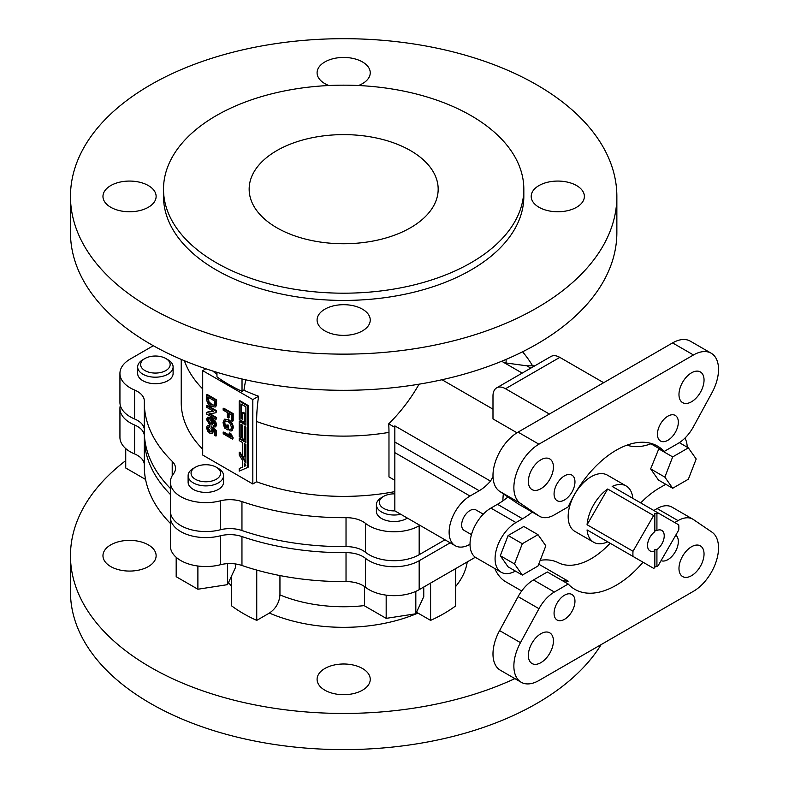 <?xml version="1.0" encoding="UTF-8"?>
<svg xmlns="http://www.w3.org/2000/svg" width="789" height="789" viewBox="0 0 789 789"><rect width="100%" height="100%" fill="white"/><g stroke="black" fill="none" stroke-linecap="round" stroke-linejoin="round"><path stroke-width="1.18" d="M394.835 493.865A14.764 8.521 0 0 0 383.671 496.35A14.764 8.521 0 0 0 383.671 508.402A14.764 8.521 0 0 0 394.904 510.887M400.763 514.27A17.723 10.227 180 0 1 381.59 512.022A17.723 10.227 180 0 1 376.392 504.792A17.723 10.227 180 0 1 381.59 497.553L383.671 496.35M195.396 479.278A14.764 8.521 0 0 0 216.275 479.278A14.764 8.521 0 0 0 216.275 467.216L218.366 468.429A17.723 10.227 180 0 1 223.553 475.659A17.723 10.227 180 0 1 212.616 485.117A17.723 10.227 180 0 1 193.305 482.898A17.723 10.227 180 0 1 188.117 475.659A17.723 10.227 180 0 1 193.305 468.429L195.396 467.216A14.764 8.521 0 0 0 195.396 479.278M144.939 370.574A14.764 8.521 0 0 0 165.828 370.574A14.764 8.521 0 0 0 165.828 358.522A14.764 8.521 0 0 0 165.828 358.512L167.909 359.725A17.723 10.227 180 0 1 173.107 366.954A17.723 10.227 180 0 1 162.169 376.412A17.723 10.227 180 0 1 142.848 374.193A17.723 10.227 180 0 1 137.661 366.954A17.723 10.227 180 0 1 142.848 359.725L144.939 358.522A14.764 8.521 0 0 0 144.939 370.574M410.497 150.6A94.512 54.559 0 0 0 307.503 138.765A94.512 54.559 0 0 0 249.156 189.182A94.512 54.559 0 0 0 276.84 227.765A94.512 54.559 0 0 0 379.834 239.59A94.512 54.559 0 0 0 438.171 189.182A94.512 54.559 0 0 0 410.497 150.6M483.272 514.162L475.915 509.921A11.815 6.825 120 0 0 470.017 510.503A11.815 6.825 120 0 0 462.295 520.918A11.815 6.825 120 0 0 464.11 530.386L471.457 534.626M654.831 566.571L656.921 566.541A32.487 18.758 120 0 0 658.115 565.752L678.737 530.04A32.487 18.758 120 0 0 678.737 524.863L658.115 512.958A32.487 18.758 120 0 0 656.921 513.55L654.831 513.521L654.831 531.678A11.815 6.825 120 0 0 647.976 542.082A11.815 6.825 120 0 0 649.968 550.88A11.815 6.825 120 0 0 654.831 550.821L654.831 549.686L656.921 549.617A11.815 6.825 120 0 0 663.776 539.212A11.815 6.825 120 0 0 661.784 530.415A11.815 6.825 120 0 0 656.921 530.474L654.831 530.395M540.199 560.348A73.831 42.626 -60 0 1 558.267 562.695A67.933 39.223 120 0 0 591.139 558.73A67.933 39.223 120 0 0 610.144 543.236M503.352 493.855A59.806 34.529 120 0 0 502.909 500.837M223.553 475.659L223.553 482.168A17.723 10.227 180 0 1 212.616 491.626A17.723 10.227 180 0 1 193.305 489.407A17.723 10.227 180 0 1 188.117 482.168L188.117 475.659M407.371 518.087A17.723 10.227 180 0 1 381.59 518.531A17.723 10.227 180 0 1 376.392 511.302L376.392 504.792M173.107 366.954L173.107 373.463A17.723 10.227 180 0 1 162.169 382.921A17.723 10.227 180 0 1 142.848 380.702A17.723 10.227 180 0 1 137.661 373.463L137.661 366.954M455.647 568.613L455.647 605.913A141.764 81.849 180 0 1 430.587 620.381L417.953 613.073A124.041 71.612 180 0 1 269.384 613.073L256.741 620.381A141.764 81.849 180 0 1 243.426 613.595A141.764 81.849 180 0 1 231.68 605.913L231.68 575.723M148.342 185.563A26.579 15.346 0 0 0 119.376 182.239A26.579 15.346 0 0 0 102.965 196.412A26.579 15.346 0 0 0 110.746 207.27A26.579 15.346 0 0 0 139.712 210.594A26.579 15.346 0 0 0 156.123 196.412A26.579 15.346 0 0 0 148.342 185.563M358.512 85.518A26.579 15.346 0 0 0 370.248 72.795A26.579 15.346 0 0 0 362.467 61.946A26.579 15.346 0 0 0 333.491 58.613A26.579 15.346 0 0 0 317.089 72.795A26.579 15.346 0 0 0 324.871 83.644A26.579 15.346 0 0 0 328.816 85.518M576.581 185.563A26.579 15.346 0 0 0 547.615 182.239A26.579 15.346 0 0 0 531.204 196.412A26.579 15.346 0 0 0 538.995 207.27A26.579 15.346 0 0 0 567.962 210.594A26.579 15.346 0 0 0 584.373 196.412A26.579 15.346 0 0 0 576.581 185.563M362.467 309.189A26.579 15.346 0 0 0 333.491 305.856A26.579 15.346 0 0 0 317.089 320.038A26.579 15.346 0 0 0 324.871 330.887A26.579 15.346 0 0 0 353.837 334.211A26.579 15.346 0 0 0 370.248 320.038A26.579 15.346 0 0 0 362.467 309.189M110.746 566.571A26.579 15.346 180 0 1 102.965 555.722A26.579 15.346 180 0 1 119.376 541.54A26.579 15.346 180 0 1 148.342 544.874A26.579 15.346 180 0 1 156.123 555.722A26.579 15.346 180 0 1 139.712 569.905A26.579 15.346 180 0 1 110.746 566.571M324.871 690.197A26.579 15.346 180 0 1 317.089 679.349A26.579 15.346 180 0 1 333.491 665.166A26.579 15.346 180 0 1 362.467 668.49A26.579 15.346 180 0 1 370.248 679.349A26.579 15.346 180 0 1 353.837 693.521A26.579 15.346 180 0 1 324.871 690.197M601.159 644.583A273.191 157.721 180 0 1 150.492 703.423A273.191 157.721 180 0 1 70.477 591.898L70.477 555.722A273.191 157.721 180 0 1 125.737 460.608M514.892 678.619A273.191 157.721 180 0 1 150.492 667.247A273.191 157.721 180 0 1 70.477 555.722M144.308 464.484A23.631 13.64 0 0 0 134.574 453.931A35.436 20.465 180 0 1 130.323 451.841A35.436 20.465 180 0 1 119.938 437.372L119.938 408.436A35.436 20.465 180 0 1 120.332 405.418M170.394 494.476A199.351 115.095 180 0 1 144.308 437.56A199.351 115.095 180 0 1 144.328 436.199A23.631 13.64 0 0 0 144.328 436.041A23.631 13.64 0 0 0 134.574 424.995A35.436 20.465 180 0 1 130.323 422.904A35.436 20.465 180 0 1 119.938 408.436M475.313 557.261L419.176 589.669A35.436 20.465 180 0 1 369.055 589.669A35.436 20.465 180 0 1 365.425 587.213A23.631 13.64 0 0 0 346.026 581.592A199.351 115.095 180 0 1 241.957 565.486A23.631 13.64 0 0 0 220.269 564.766A35.436 20.465 180 0 1 180.77 560.545A35.436 20.465 180 0 1 170.394 546.077L170.394 517.14A35.436 20.465 180 0 1 170.779 514.122M450.203 542.822L419.176 560.732A35.436 20.465 180 0 1 369.055 560.732A35.436 20.465 180 0 1 365.425 558.277A23.631 13.64 0 0 0 346.026 552.645A199.351 115.095 180 0 1 241.957 536.55A23.631 13.64 0 0 0 220.269 535.82A35.436 20.465 180 0 1 180.77 531.608A35.436 20.465 180 0 1 170.394 517.14M144.308 429.512A23.631 13.64 0 0 0 137.404 420.359A23.631 13.64 0 0 0 134.574 418.969A35.436 20.465 180 0 1 119.938 402.41L119.938 373.463A35.436 20.465 180 0 1 130.323 358.995L153.322 345.72M419.926 525.336L419.176 525.77A35.436 20.465 180 0 1 365.425 523.314A23.631 13.64 0 0 0 363.009 521.677A23.631 13.64 0 0 0 346.026 517.683A199.351 115.095 180 0 1 241.957 501.587A23.631 13.64 0 0 0 220.269 500.857A35.436 20.465 180 0 1 170.394 482.168A35.436 20.465 180 0 1 173.472 473.834A23.631 13.64 0 0 0 175.513 468.281A23.631 13.64 0 0 0 172.209 461.318A199.351 115.095 180 0 1 144.308 402.597A199.351 115.095 180 0 1 144.328 401.236A23.631 13.64 0 0 0 144.328 401.068A23.631 13.64 0 0 0 137.404 391.423A23.631 13.64 0 0 0 134.574 390.032A35.436 20.465 180 0 1 119.938 373.463M444.986 539.804L419.176 554.706A35.436 20.465 180 0 1 365.425 552.251A23.631 13.64 0 0 0 363.009 550.614A23.631 13.64 0 0 0 346.026 546.619A199.351 115.095 180 0 1 241.957 530.524A23.631 13.64 0 0 0 220.269 529.794A35.436 20.465 180 0 1 170.394 511.104L170.394 482.168M616.199 450.223A82.697 47.744 120 0 0 568.208 506.863L554.361 514.852A29.538 17.052 -60 0 1 539.597 516.322A29.538 17.052 -60 0 1 538.986 515.937L520.474 503.362A35.436 20.465 -60 0 1 515.986 474.741A35.436 20.465 -60 0 1 538.926 444.187L693.472 354.971A35.436 20.465 -60 0 1 711.185 353.216A35.436 20.465 -60 0 1 711.925 392.833L693.413 426.78A29.538 17.052 -60 0 1 678.027 443.457L664.19 451.456A82.697 47.744 120 0 0 657.543 446.12A82.697 47.744 120 0 0 616.199 450.223M691.509 372.822A17.723 10.227 -60 0 1 700.376 371.944A17.723 10.227 -60 0 1 703.088 386.146A17.723 10.227 -60 0 1 691.509 401.769A17.723 10.227 -60 0 1 682.653 402.646A17.723 10.227 -60 0 1 679.931 388.444A17.723 10.227 -60 0 1 691.509 372.822M540.889 459.79A17.723 10.227 -60 0 1 549.746 458.912A17.723 10.227 -60 0 1 552.468 473.114A17.723 10.227 -60 0 1 540.889 488.726A17.723 10.227 -60 0 1 532.023 489.604A17.723 10.227 -60 0 1 529.311 475.402A17.723 10.227 -60 0 1 540.889 459.79M564.51 475.846A14.764 8.521 -60 0 1 571.897 475.106A14.764 8.521 -60 0 1 574.165 486.941A14.764 8.521 -60 0 1 564.51 499.96A14.764 8.521 -60 0 1 557.133 500.69A14.764 8.521 -60 0 1 554.864 488.855A14.764 8.521 -60 0 1 564.51 475.846M667.879 416.158A14.764 8.521 -60 0 1 675.266 415.428A14.764 8.521 -60 0 1 677.534 427.263A14.764 8.521 -60 0 1 667.879 440.272A14.764 8.521 -60 0 1 660.501 441.012A14.764 8.521 -60 0 1 658.233 429.177A14.764 8.521 -60 0 1 667.879 416.158M691.509 575.694A17.723 10.227 120 0 0 703.088 560.072A17.723 10.227 120 0 0 700.376 545.88A17.723 10.227 120 0 0 691.509 546.757A17.723 10.227 120 0 0 679.931 562.37A17.723 10.227 120 0 0 682.653 576.572A17.723 10.227 120 0 0 691.509 575.694M540.889 662.652A17.723 10.227 120 0 0 552.468 647.039A17.723 10.227 120 0 0 549.746 632.837A17.723 10.227 120 0 0 540.889 633.715A17.723 10.227 120 0 0 529.311 649.327A17.723 10.227 120 0 0 532.023 663.529A17.723 10.227 120 0 0 540.889 662.652M564.51 619.316A14.764 8.521 120 0 0 574.165 606.307A14.764 8.521 120 0 0 571.897 594.472A14.764 8.521 120 0 0 564.51 595.202A14.764 8.521 120 0 0 554.864 608.22A14.764 8.521 120 0 0 557.133 620.046A14.764 8.521 120 0 0 564.51 619.316M661.064 560.654A14.764 8.521 120 0 0 667.879 559.638A14.764 8.521 120 0 0 677.376 547.122A14.764 8.521 120 0 0 675.788 535.139M471.053 115.628A180.158 104.01 180 0 1 523.827 189.182A180.158 104.01 180 0 1 412.608 285.273A180.158 104.01 180 0 1 216.275 262.727A180.158 104.01 180 0 1 163.51 189.182A180.158 104.01 180 0 1 274.72 93.082A180.158 104.01 180 0 1 471.053 115.628M523.827 189.182L523.827 196.412A180.158 104.01 180 0 1 412.608 292.512A180.158 104.01 180 0 1 216.275 269.966A180.158 104.01 180 0 1 163.51 196.412L163.51 189.182M536.845 84.887A273.191 157.721 180 0 1 616.86 196.412A273.191 157.721 180 0 1 448.211 342.13A273.191 157.721 180 0 1 150.492 307.947A273.191 157.721 180 0 1 70.477 196.412A273.191 157.721 180 0 1 239.116 50.693A273.191 157.721 180 0 1 536.845 84.887M616.86 196.412L616.86 232.587A273.191 157.721 180 0 1 448.211 378.306A273.191 157.721 180 0 1 150.492 344.112A273.191 157.721 180 0 1 70.477 232.587L70.477 196.412M632.798 498.332A32.487 18.758 120 0 0 626.18 485.985L607.382 475.136A32.487 18.758 120 0 0 591.139 476.743A32.487 18.758 120 0 0 569.914 505.374A32.487 18.758 120 0 0 574.895 531.401L593.693 542.26A32.487 18.758 120 0 0 607.688 541.816L653.637 568.346A32.487 18.758 120 0 0 654.831 567.745L654.831 550.821M654.831 514.753A32.487 18.758 120 0 0 653.637 515.542L633.015 551.255A32.487 18.758 120 0 0 633.015 556.432L587.075 529.912A32.487 18.758 120 0 0 593.693 542.26M633.015 551.255L587.075 524.734A32.487 18.758 120 0 1 607.688 489.012L587.075 524.734M653.637 515.542L607.688 489.012M493.007 476.763L490.502 481.112A35.436 20.465 -60 0 1 479.209 490.728L470.017 496.034A29.538 17.052 120 0 0 450.716 522.062A29.538 17.052 120 0 0 455.243 545.732A29.538 17.052 120 0 0 470.017 544.262M507.978 497.001A73.831 42.626 -60 0 1 497.474 504.289L490.896 508.096A29.538 17.052 120 0 0 471.605 534.123A29.538 17.052 120 0 0 476.132 557.784L501.193 572.252A29.538 17.052 120 0 0 515.424 571.088M658.963 448.438L650.649 468.913L658.48 480.067L672.682 488.263L688.353 479.219L696.194 459.011L688.353 447.866L679.339 442.659M687.199 447.195A29.538 17.052 120 0 0 684.911 438.142M650.905 443.783A73.831 42.626 -60 0 1 627.028 445.134M532.269 512.091A73.831 42.626 -60 0 1 522.535 518.758L515.957 522.565A29.538 17.052 120 0 0 496.666 548.592A29.538 17.052 120 0 0 501.193 572.252M640.717 502.909A73.831 42.626 -60 0 1 659.742 487.78L665.788 484.288M500.285 555.722L508.116 566.877L522.318 575.073L537.999 566.029L545.83 545.83L537.999 534.676L523.797 526.48L508.116 535.524L500.285 555.722L514.487 563.928L522.318 575.073M656.921 513.55L656.921 530.474M658.115 512.958L612.175 486.428A32.487 18.758 120 0 1 626.18 485.985M656.921 549.617L656.921 566.541M633.015 556.432L653.637 568.346M587.075 529.912L607.688 541.816M181.233 359.399L181.233 402.597A162.435 93.783 0 0 0 202.704 449.197M170.394 523.413A199.351 115.095 180 0 1 144.308 466.496L144.308 437.56M269.384 613.073C275.765 608.714 279.286 602.668 279.947 594.916L279.947 575.556M170.394 488.45A199.351 115.095 180 0 1 144.308 431.534L144.308 402.597M207.635 425.547L209.766 425.449L209.894 426.908L208.01 427.184L207.576 428.279L208.207 427.924L210.387 431.366L211.58 431.741M208.385 427.076L208.207 427.924M207.576 428.279L209.766 431.731L211.324 431.997L211.797 430.725L210.949 428.378L211.699 426.691L216.521 430.587L216.521 435.735L214.687 435.41L214.687 431.396L212.251 429.433L212.882 431.731L213.503 431.376L212.389 433.24M213.355 430.33L213.503 431.376M207.704 417.263L211.639 417.894L215.575 421.346L216.64 424.748L215.555 426.701M213.484 425.389L214.44 425.439L214.647 423.042L211.521 419.945L212.754 423.298L211.955 425.044L209.706 424.738L206.491 419.452L207.379 417.401L211.018 418.259L214.943 421.711L216.008 425.103L215.269 426.938L213.602 426.849L213.484 425.389L215.072 425.084M212.922 420.892L213.385 422.934L212.251 424.817M223.159 432.372L230.487 436.593L229.096 433.289L229.727 432.934L230.832 433.575L233.189 437.925L232.558 439.187L223.159 433.763L223.79 432.007L229.954 435.567M225.368 420.774L224.747 422.805L225.743 426.454L226.897 427.125M227.814 419.886C230.861 421.79 232.479 424.531 232.676 428.111L231.66 430.902L229.905 430.942L229.609 429.364L230.881 429.334L231.591 427.46L229.737 422.934L227.863 421.444L225.013 420.922L224.125 423.16L225.112 426.819L226.897 427.845L226.897 424.926L228.603 425.192L228.603 429.64L227.982 430.005L224.5 427.993L223.04 422.667L224.342 419.383L228.445 419.531C231.483 421.434 233.11 424.166 233.307 427.746L231.946 430.676M224.678 419.225L228.445 419.531M229.609 429.364L231.167 429.088M228.465 418.042L227.38 417.411L227.38 412.539L223.159 410.112L223.159 408.574L223.79 408.219L233.189 413.643L233.189 420.872L231.473 420.616L231.473 414.906L228.465 413.17L228.465 418.042L229.086 417.677L229.086 413.535M205.909 368.788L202.704 370.643L202.704 455.046L252.825 483.982L256.632 481.783A162.435 93.783 0 0 0 394.835 491.606M202.704 370.643L252.825 399.579L252.825 483.982M245.902 461.752L239.846 452.136L239.215 452.501L239.215 455.066L242.558 460.372L242.558 467.127L239.215 468.567L239.215 471.132L247.568 467.512L247.568 405.871L239.215 401.049L239.215 419.373L244.225 422.273L244.225 413.584L242.558 412.627L242.558 419.373L240.882 418.407L240.882 403.938L245.902 406.838L245.902 425.163L239.215 421.306L239.215 436.741L240.882 437.708L240.882 424.196L242.558 425.163L242.558 438.664L244.225 439.631L244.225 426.129L245.902 427.096L245.902 442.53L239.215 438.664L239.215 440.597L242.558 442.53L242.558 456.032L244.225 456.999L244.225 443.487L245.902 444.454L245.902 463.113L239.215 452.501M244.225 456.999L244.856 456.634L244.856 443.852M245.902 441.801L239.846 438.309L239.215 438.664M244.225 439.631L244.856 439.266L244.856 426.494M240.882 437.708L241.513 437.343L241.513 424.561M245.902 424.443L239.846 420.941L239.215 421.306M242.558 418.653L241.513 418.052L241.513 404.303M244.225 422.273L244.856 421.908L244.856 413.229L243.18 412.262L242.558 412.627M247.568 467.512L248.2 467.157L248.2 405.507L239.846 400.684L239.215 401.049M242.558 467.029L239.215 468.567M206.61 394.855L216.008 400.279L215.88 405.822L215.2 407.016L211.363 406.493C208.355 404.777 206.777 402.193 206.61 398.741L206.61 394.855L207.241 394.49L216.64 399.915L216.502 405.467L215.427 406.887M206.61 412.43L213.622 411.286L206.61 407.232L207.241 405.339L216.64 410.763L216.008 412.746L208.996 413.9L216.008 417.943L216.64 417.578L216.008 419.472L206.61 414.047L207.241 412.075L213.277 411.079M209.973 413.732L216.64 417.578M245.764 379.834A161.469 93.22 120 0 0 243.949 390.23A159.723 92.214 180 0 0 258.605 396.246A158.52 91.524 120 0 0 256.632 421.513L256.632 481.783M388.977 476.921L394.835 480.304L388.977 476.921L388.977 432.392A142.336 82.184 -120 0 0 388.711 423.831A149.88 122.374 -60 0 0 419.058 384.184M216.965 374.341A159.723 92.214 180 0 1 212.744 371.017M522.555 351.795A199.351 115.095 180 0 1 532.575 365.82M492.987 409.166L442.008 379.736M522.2 373.098L501.686 361.254M242.026 378.986L242.026 391.344A162.435 93.783 180 0 1 216.965 376.876L216.965 372.319M494.841 568.583A17.723 10.227 -120 0 0 505.512 581.641L521.687 590.981M538.719 564.155L568.169 581.158A82.697 47.744 120 0 1 561.906 580.388M643.045 562.222A82.697 47.744 120 0 1 574.856 589.353A82.697 47.744 120 0 1 568.208 584.028L554.361 592.026A29.538 17.052 120 0 0 538.986 608.694L520.474 642.65A35.436 20.465 120 0 0 521.213 682.268A35.436 20.465 120 0 0 538.926 680.512L693.472 591.286A35.436 20.465 120 0 0 716.412 560.742A35.436 20.465 120 0 0 711.925 532.121L693.413 519.547A29.538 17.052 120 0 0 692.801 519.162L671.912 507.1A29.538 17.052 120 0 0 657.148 508.57L653.834 510.483M692.801 519.162A29.538 17.052 120 0 0 678.027 520.622L674.713 522.535M649.613 443.033L664.19 451.456M394.835 427.372L388.711 423.831M394.835 480.304L394.835 425.873L490.502 481.112M516.973 432.776L492.987 418.929L492.987 395.96A17.723 10.227 -120 0 1 496.656 387.853L550.949 356.5A17.723 10.227 60 0 1 559.815 357.378L505.512 388.73A17.723 10.227 -120 0 0 496.656 387.853M470.017 496.034L394.835 452.63L394.835 500.857C394.835 518.383 394.835 508.885 394.835 500.857M534.814 365.82L526.796 365.82L504.22 362.723M549.371 414.047L505.512 388.73M603.664 382.695L559.815 357.378M568.208 584.028L547.329 571.976L533.482 579.964A29.538 17.052 120 0 0 518.107 596.642L499.595 630.589A35.436 20.465 120 0 0 500.325 670.206L521.213 682.268M539.597 516.322L518.718 504.26A29.538 17.052 -60 0 1 518.107 503.875L499.595 491.3A35.436 20.465 -60 0 1 495.097 462.679A35.436 20.465 -60 0 1 518.048 432.135L672.583 342.909A35.436 20.465 -60 0 1 690.306 341.154L711.185 353.216M242.026 391.344L243.949 390.23M252.825 399.579L258.605 396.246M245.902 465.678L244.225 463.025L244.225 466.398L245.902 465.678M247.568 405.871L248.2 405.507M244.225 413.584L244.856 413.229M240.882 418.407L241.513 418.052M244.856 464.021L244.856 466.033L245.852 465.609M244.225 466.398L244.856 466.033M223.159 408.574L232.558 413.998L233.189 413.643M232.558 413.998L232.558 421.237M225.112 426.819L225.743 426.454M224.125 423.16L224.747 422.805M232.676 428.111L233.307 427.746M226.897 424.926L228.603 425.192M227.982 425.547L227.982 430.005M229.096 433.289L230.21 433.93L232.558 438.289L233.189 437.925M232.558 438.289L232.558 439.187M230.21 433.93L230.832 433.575M207.694 397.005L208.365 402.193L211.383 404.974L214.736 405.063L214.924 401.177L207.694 397.005M214.273 405.576L214.736 405.063M215.88 405.822L216.502 405.467M216.008 400.279L216.64 399.915M208.326 397.37L208.986 401.828L212.014 404.619L214.559 405.349M207.694 399.244L208.326 398.879M208.365 402.193L208.986 401.828M211.383 404.974L212.014 404.619M216.008 417.943L216.008 419.472M206.61 405.704L216.008 411.128L216.64 410.763M216.008 411.128L216.008 412.746M209.736 418.91L208.109 418.712L207.576 419.975L209.667 423.328L211.166 423.565L211.679 422.283L209.736 418.91M216.008 425.103L216.64 424.748M214.943 421.711L215.575 421.346M211.018 418.259L211.639 417.894M212.754 423.298L213.385 422.934M208.464 418.594L208.207 419.61L210.298 422.963L211.432 423.318M207.576 419.975L208.207 419.61M209.667 423.328L210.298 422.963M212.882 431.731L212.103 433.467L209.835 433.161L207.635 431.06L206.491 427.648L207.29 425.685L209.766 425.449M211.067 427.056L215.89 430.952L216.521 430.587M215.89 430.952L215.89 436.1M209.766 431.731L210.387 431.366M209.144 425.804L209.263 427.263M416.562 612.175L417.953 613.073M430.587 620.381L430.587 583.081M256.741 620.381L256.741 570.072M423.762 587.026L423.762 596.662L415.823 613.773L415.823 591.375M415.823 613.773L386.176 618.359L386.176 595.143M386.176 618.359L364.469 605.834L364.469 586.503M145.58 479.456L125.737 468.005L125.737 448.586M227.538 563.642L227.538 584.649L235.477 567.538L235.477 563.967M227.538 584.649L197.891 589.235L197.891 566.019M197.891 589.235L176.184 576.71L176.184 557.29M167.909 359.725L165.828 358.522A14.764 8.521 0 0 0 144.939 358.522M218.366 468.429L216.275 467.216A14.764 8.521 0 0 0 195.396 467.216M688.353 447.866L672.682 456.91L658.48 448.714M672.682 456.91L664.851 477.118L650.649 468.913M664.851 477.118L672.682 488.263M537.999 534.676L522.318 543.729L508.116 535.524M522.318 543.729L514.487 563.928M365.425 587.213L365.425 558.277M365.425 523.314L365.425 552.251M202.704 388.928A162.435 93.783 180 0 1 184.389 360.731M279.947 594.916A109.276 63.09 0 0 0 364.469 605.597M467.246 561.916A124.041 71.612 180 0 1 455.647 586.523M231.68 586.523A124.041 71.612 180 0 1 228.573 582.43M388.977 432.392A162.435 93.783 180 0 1 256.632 421.513M502.948 360.731A162.435 93.783 180 0 1 502.573 361.766M678.027 520.622L657.148 508.57M394.835 442.008L479.209 490.728M526.796 365.82L530.8 368.138M554.361 592.026L533.482 579.964M538.986 608.694L518.107 596.642M520.474 642.65L499.595 630.589M693.472 354.971L672.583 342.909M538.926 444.187L518.048 432.135M520.474 503.362L499.595 491.3M538.986 515.937L518.107 503.875M419.176 525.77L419.176 554.706M220.269 500.857L220.269 529.794M241.957 501.587L241.957 530.524M346.026 517.683L346.026 546.619M134.574 390.032L134.574 418.969M172.209 461.318L172.209 475.698M216.008 403.988L216.64 403.623M419.176 589.669L419.176 560.732M346.026 581.592L346.026 552.645M241.957 565.486L241.957 536.55M220.269 564.766L220.269 535.82M134.574 453.931L134.574 424.995M522.535 518.758L497.474 504.289M515.957 522.565L490.896 508.096M506.104 359.399L506.104 363.236M394.835 510.848L455.243 545.732M232.282 430.538L231.66 430.902M224.973 419.018L224.342 419.383M215.9 426.573L215.269 426.938M208 417.036L207.379 417.401M212.586 424.679L211.955 425.044M207.921 425.32L207.29 425.685M212.724 433.102L212.103 433.467"/></g></svg>
